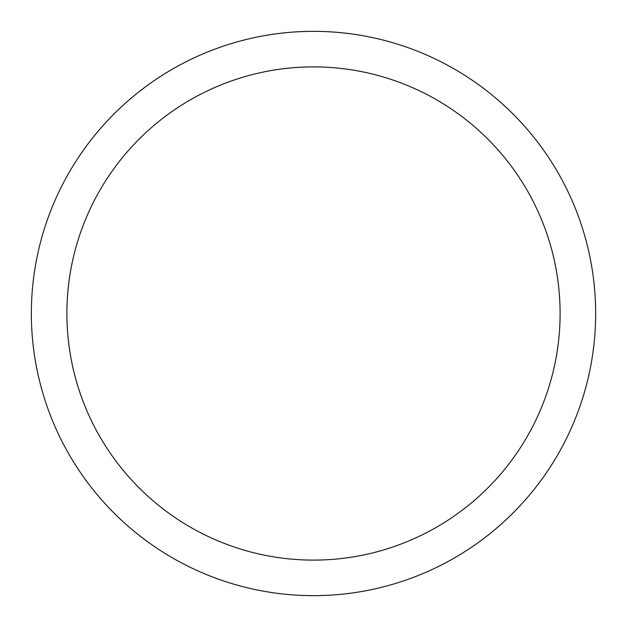 <?xml version="1.0" encoding="UTF-8"?>
<svg xmlns="http://www.w3.org/2000/svg" width="627" height="627" viewBox="0 0 627 627"><rect width="100%" height="100%" fill="white"/><g stroke="black" fill="none" stroke-linecap="round" stroke-linejoin="round"><path stroke-width="0.94" d="M31.35 313.5A282.15 282.15 0 0 1 313.5 31.35A282.15 282.15 0 0 1 595.65 313.5A282.15 282.15 0 0 1 313.5 595.65A282.15 282.15 0 0 1 31.35 313.5M66.893 313.5A246.607 246.607 0 0 1 313.5 66.893A246.607 246.607 0 0 1 560.107 313.5A246.607 246.607 0 0 1 313.5 560.107A246.607 246.607 0 0 1 66.893 313.5"/></g></svg>
